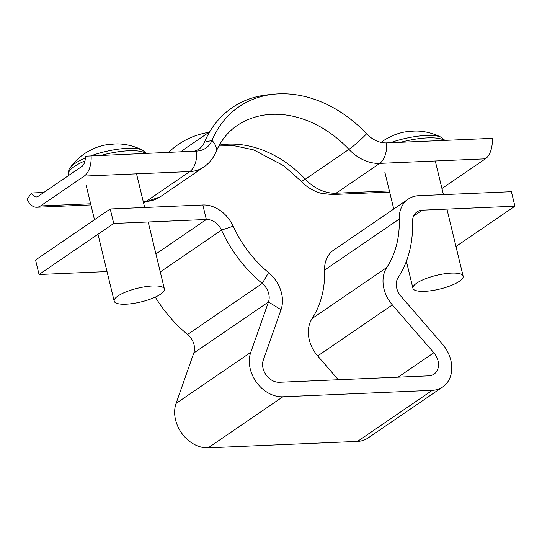 <?xml version="1.0" encoding="UTF-8"?>
<svg xmlns="http://www.w3.org/2000/svg" width="542" height="542" viewBox="0 0 542 542"><rect width="100%" height="100%" fill="white"/><g stroke="black" fill="none" stroke-linecap="round" stroke-linejoin="round"><path stroke-width="0.81" d="M113.732 223.467L110.222 208.975L35.555 260.018L39.065 274.509L113.732 223.467L206.346 219.483A15.501 12.093 -124.4 0 1 221.502 230.093A118.827 92.736 55.6 0 0 262.247 283.439A15.501 12.093 -124.4 0 1 268.466 301.989L250.75 352.375A30.996 24.194 55.6 0 0 256.495 382.306A30.996 24.194 55.6 0 0 282.87 396.778L432.238 390.348A30.996 24.194 55.6 0 0 442.719 386.954A30.996 24.194 55.6 0 0 442.435 344.123L400.951 296.284A15.501 12.093 -124.4 0 1 396.751 288.215A15.501 12.093 -124.4 0 1 398.16 277.585A118.827 92.736 55.6 0 0 412.523 221.868A15.501 12.093 -124.4 0 1 417.042 211.881A15.501 12.093 -124.4 0 1 422.279 210.181L514.9 206.197L455.971 246.481M110.222 208.975L202.843 204.991A30.996 24.194 -124.4 0 1 233.155 226.21A103.326 80.636 55.6 0 0 268.581 272.599A30.996 24.194 -124.4 0 1 281.02 309.699L263.304 360.084A15.501 12.093 55.6 0 0 266.176 375.05A15.501 12.093 55.6 0 0 279.36 382.286L428.736 375.857A15.501 12.093 55.6 0 0 433.973 374.156A15.501 12.093 55.6 0 0 433.83 352.74L392.354 304.902A30.996 24.194 -124.4 0 1 383.946 288.764A30.996 24.194 -124.4 0 1 386.764 267.511A103.326 80.636 55.6 0 0 399.258 219.056A30.996 24.194 -124.4 0 1 408.295 199.083A30.996 24.194 -124.4 0 1 418.776 195.689L511.397 191.705L514.9 206.197M408.295 199.083L333.628 250.126A30.996 24.194 55.6 0 0 324.583 270.099A103.326 80.636 -124.4 0 1 312.097 318.554A30.996 24.194 55.6 0 0 309.279 339.807A30.996 24.194 55.6 0 0 317.687 355.945L338.323 379.746M282.87 396.778L208.203 447.821L357.571 441.384A30.996 24.194 -124.4 0 0 368.052 437.997L442.719 386.954M208.203 447.821A30.996 24.194 -124.4 0 1 181.827 433.349A30.996 24.194 -124.4 0 1 176.082 403.411L193.799 353.025A15.501 12.093 55.6 0 0 187.579 334.475A118.827 92.736 -124.4 0 1 155.31 297.104M39.065 274.509L107.031 271.583M219.347 145.1A103.326 80.636 55.6 0 1 305.281 179.199A41.328 32.256 55.6 0 0 336.081 193.216A20.664 11.626 -92.5 0 1 332.3 194.537L321.609 193.419C313.676 191.326 306.799 187.207 300.986 181.075A20.664 2.575 -43.4 0 0 305.281 179.199L348.933 149.362A20.664 2.575 -43.4 0 0 366.616 133.786A26.863 20.969 55.6 0 0 386.636 142.898L492.272 138.352A20.664 11.626 -92.5 0 1 485.368 158.833L441.947 188.514M208.961 132.282A120.893 94.349 55.6 0 0 168.738 152.275M366.616 133.786A117.79 91.93 55.6 0 0 274.13 94.179L268.215 94.769A120.893 94.349 55.6 0 0 204.436 142.248A23.767 18.55 -124.4 0 1 194.219 151.184M274.13 94.179A117.79 91.93 55.6 0 0 211.983 140.446A26.863 20.969 -124.4 0 1 197.81 150.994A26.863 20.969 -124.4 0 1 196.732 151.076L85.311 156.198A10.332 5.813 87.5 0 1 81.862 166.441L38.211 196.279A10.332 5.813 87.5 0 1 36.321 196.942A10.332 5.813 87.5 0 1 31.483 192.993L27.1 199.368A20.664 11.626 -92.5 0 0 36.761 207.261A20.664 11.626 -92.5 0 0 40.548 205.94L84.2 176.103A20.664 11.626 -92.5 0 0 91.103 155.622M43.794 192.464L31.483 192.993M390.308 142.736A39.099 10.677 -13.6 0 1 426.053 135.48A39.099 10.677 -13.6 0 1 441.378 137.397A56.829 56.829 0 0 0 418.41 131.096A56.693 46.504 100.2 0 0 409 131.706A56.429 31.741 87.5 0 0 404.671 131.991A56.829 56.829 0 0 0 392.577 135.703A56.429 44.038 -124.4 0 0 389.048 137.485A56.693 35.447 -125.1 0 0 386.778 138.63A56.829 56.829 0 0 0 381.094 142.383M424.704 291.339A25.833 7.053 -13.6 0 1 412.929 288.303A25.833 7.053 -13.6 0 1 425.118 278.893A25.833 7.053 -13.6 0 1 451.371 273.114A25.833 7.053 -13.6 0 1 463.146 276.149A25.833 7.053 -13.6 0 1 450.958 285.559A25.833 7.053 -13.6 0 1 424.704 291.339M91.564 155.601A39.099 10.677 -13.6 0 1 127.309 148.339A39.099 10.677 -13.6 0 1 142.634 150.256A56.829 56.829 0 0 0 119.667 143.962A56.693 46.504 100.2 0 0 110.256 144.572A56.429 31.741 87.5 0 0 105.927 144.856A56.829 56.829 0 0 0 93.841 148.569A56.429 44.038 -124.4 0 0 90.304 150.344A56.693 35.447 -125.1 0 0 88.034 151.489A56.829 56.829 0 0 0 70.121 167.796A39.099 10.677 -13.6 0 1 74.837 163.528A39.099 10.677 -13.6 0 1 85.331 158.007M152.627 285.973A25.833 7.053 -13.6 0 1 164.402 289.015A25.833 7.053 -13.6 0 1 152.214 298.425A25.833 7.053 -13.6 0 1 125.961 304.204A25.833 7.053 -13.6 0 1 114.186 301.162A25.833 7.053 -13.6 0 1 126.381 291.752A25.833 7.053 -13.6 0 1 152.627 285.973M392.354 304.902L317.687 355.945M432.238 390.348L357.571 441.384M250.75 352.375L176.082 403.411M155.92 253.947L206.346 219.483L202.843 204.991M160.276 271.942L221.502 230.093L233.155 226.21M187.579 334.475L262.247 283.439L268.581 272.599M281.02 309.699L268.466 301.989L193.799 353.025M433.83 352.74L398.085 377.178M386.764 267.511L312.097 318.554M399.258 219.056L324.583 270.099M422.279 210.181L413.56 216.15M389.373 190.919L336.081 193.216L379.732 163.379A20.664 11.626 -92.5 0 0 386.636 142.898M204.436 142.248L211.983 140.446A20.664 11.545 -157.2 0 1 215.933 152.072C220.831 140.669 227.85 131.855 236.989 125.636A103.326 80.636 55.6 0 1 348.933 149.362A41.328 32.256 55.6 0 0 379.732 163.379L485.368 158.833M209.713 131.767L187.512 146.943A113.657 88.705 55.6 0 0 181.285 151.74M143.495 202.572A20.664 11.626 -92.5 0 0 146.177 201.394L189.829 171.557L84.2 176.103M215.933 152.072C213.311 158.244 209.273 163.23 203.806 167.031L160.154 196.868A41.328 32.256 -124.4 0 1 146.177 201.394L143.237 201.516M90.629 203.785L40.548 205.94M203.806 167.031A41.328 32.256 -124.4 0 1 189.829 171.557A20.664 11.626 -92.5 0 0 196.732 151.076M400.613 142.295A40.542 11.07 -13.6 0 1 427.509 137.898A40.542 11.07 -13.6 0 1 444.284 140.412M101.869 155.154A40.542 11.07 -13.6 0 1 128.766 150.757A40.542 11.07 -13.6 0 1 145.541 153.278M68.597 175.506L68.4 174.436A40.542 11.07 -13.6 0 1 84.979 160.893M332.3 194.537L389.651 192.071M300.986 181.075L283.73 165.757L253.778 149.931L234.205 145.73L218.866 145.967M90.907 204.93L36.761 207.261M160.154 196.868L143.508 202.647M412.929 288.303L406.392 261.258M393.756 209.022L384.888 172.37M463.146 276.149L446.933 209.124M443.424 194.632L435.287 160.988M444.914 140.385L441.378 137.397M146.177 153.25L142.634 150.256M164.402 289.015L148.19 221.983M144.68 207.491L136.543 173.847M114.186 301.162L97.994 234.225M94.491 219.734L86.144 185.228M68.4 174.436C68.441 170.845 69.017 168.637 70.121 167.796"/></g></svg>
